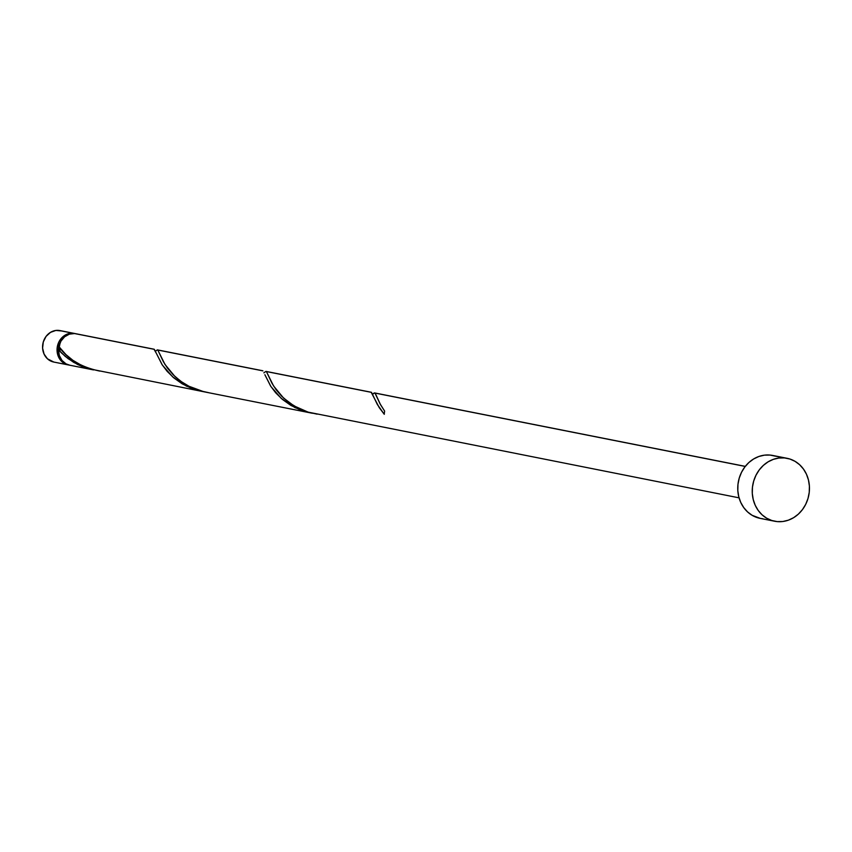 <?xml version="1.0" encoding="UTF-8"?>
<svg xmlns="http://www.w3.org/2000/svg" width="852" height="852" viewBox="0 0 852 852"><rect width="100%" height="100%" fill="white"/><g stroke="black" fill="none" stroke-linecap="round" stroke-linejoin="round"><path stroke-width="1.28" d="M69.544 365.103L64.251 363.389L60.034 359.512L57.542 354.07L57.159 347.882L58.937 341.886L62.601 336.998L67.596 333.973L73.165 333.26L58.692 330.395A16.039 14.239 101.2 0 0 42.781 344.272A16.039 14.239 101.2 0 0 53.761 362.047L68.235 364.912A16.039 14.239 -78.8 0 1 57.254 347.147A16.039 14.239 -78.8 0 1 73.165 333.26L75.903 333.824M68.948 365.029A16.039 14.239 -78.8 0 1 68.235 364.912M60.034 342.909A14.431 12.812 101.2 0 0 58.5 350.704M787.078 458.301L772.604 455.437A32.078 28.478 101.2 0 0 769.995 455.064L784.479 457.929A32.078 28.478 -78.8 0 1 787.078 458.301A32.078 28.478 -78.8 0 1 809.038 493.84A32.078 28.478 -78.8 0 1 777.216 521.605A32.078 28.478 -78.8 0 1 774.617 521.232A32.078 28.478 -78.8 0 1 752.657 485.693A32.078 28.478 -78.8 0 1 784.479 457.929L769.995 455.064A32.078 28.478 101.2 0 0 738.173 482.828A32.078 28.478 101.2 0 0 760.133 518.367A32.078 28.478 101.2 0 0 762.742 518.74M372.452 394.38L374.507 392.921L745.244 466.438L374.986 393.07L380.152 403.986L384.646 411.133A16.039 14.239 101.2 0 0 384.284 414.317L377.361 404.53L371.525 392.378L266.399 371.547L273.577 385.967L283.535 398.022L293.972 405.872L308.104 412.134L739.057 497.834M61.333 352.803L58.5 349.757A16.039 14.239 101.2 0 0 69.683 365.199L93.507 369.917L83.517 367.074L77.5 364.443L68.053 358.617L61.333 352.803M59.959 351.109L60.023 348.298L58.5 349.757L65.263 356.402L73.666 362.345L83.411 367.031L93.507 369.917M154.042 349.213L75.924 333.739A16.039 14.239 101.2 0 0 74.614 333.547A16.039 14.239 101.2 0 0 58.863 346.583L65.966 354.624L72.899 360.311L81.877 365.583L91.515 369.267L203.83 391.76L192.009 388.555L182.253 383.869L173.861 377.915L167.099 371.28L162.061 364.603L154.329 349.341L74.614 333.547L153.978 349.203L156.299 353.26M201.988 391.419L186.46 386.137L172.658 376.882L162.349 365.061L156.278 353.186M155.266 351.343L157.322 349.884L262.927 370.865L157.801 350.034L164.979 364.443L174.937 376.499L182.52 382.537L188.377 386.041L203.937 391.782L312.428 413.273L300.607 410.068L290.851 405.382L282.449 399.439L275.686 392.793L270.648 386.126L264.897 374.784M310.586 412.932L295.058 407.661L281.256 398.406L270.947 386.584L264.876 374.71M157.322 349.884L155.469 351.13M263.854 372.856L265.909 371.408L371.174 392.239L379.247 407.639L384.284 414.317A16.039 14.239 101.2 0 1 384.646 411.133L380.556 404.743L375.21 393.273L374.017 393.07L372.665 394.167M265.909 371.408L264.067 372.654M59.991 347.691L60.023 348.298A1.608 1.427 -78.8 0 1 58.5 349.757L59.321 355.486L61.94 360.396L66.009 363.857L69.853 365.231M77.351 334.112L74.614 333.547L69.395 334.144L64.624 336.785L60.95 341.13L58.863 346.583C67.414 358.98 81.089 367.159 99.876 371.11M760.272 518.389L752.156 515.322L747.577 511.924L743.732 507.568L740.75 502.424L738.748 496.673L737.811 490.56L737.981 484.298L739.227 478.132L741.528 472.306L744.776 467.045L748.855 462.54L753.615 458.983L758.855 456.491L764.382 455.16L769.995 455.064L775.469 456.182M777.216 521.605L771.752 520.487L766.63 518.186L762.061 514.8L758.205 510.444L755.223 505.289L753.232 499.549L752.295 493.425L752.454 487.163L753.711 481.007L756.012 475.182L759.26 469.91L763.339 465.416L768.089 461.848L773.339 459.356L778.866 458.035L784.479 457.929L789.942 459.047L795.065 461.347L799.634 464.745L803.489 469.101L806.471 474.245L808.463 479.995L809.4 486.109L809.24 492.371L807.984 498.537L805.683 504.363L802.435 509.624L798.356 514.129L793.606 517.686L788.356 520.178L782.828 521.509L777.216 521.605M60.172 342.61L58.511 350.822M53.825 362.057L47.478 358.82L44.07 354.07L42.6 348.138L43.303 341.929L46.083 336.38L50.502 332.355L55.881 330.438L61.429 330.949M74.475 333.452L59.991 330.576A16.039 14.239 101.2 0 0 58.692 330.395L73.165 333.26A16.039 14.239 -78.8 0 1 74.475 333.452A16.039 14.239 -78.8 0 1 75.189 333.611M317.061 414.147L308.53 412.262L298.328 408.257L289.307 402.783L281.82 396.361L276.048 389.62L271.958 383.219L266.399 371.547M208.474 392.634L199.932 390.738L189.74 386.733L180.709 381.259L173.233 374.837L167.461 368.096L163.371 361.706L157.801 350.034M153.722 349.224L154.329 349.341M262.32 370.737L262.927 370.865M370.918 392.261L371.525 392.378M774.617 521.232L760.133 518.367M262.64 370.737L157.503 349.895M371.238 392.25L266.09 371.419M745.298 466.374L374.688 392.942M376.541 395.978L376.754 396.51"/></g></svg>
